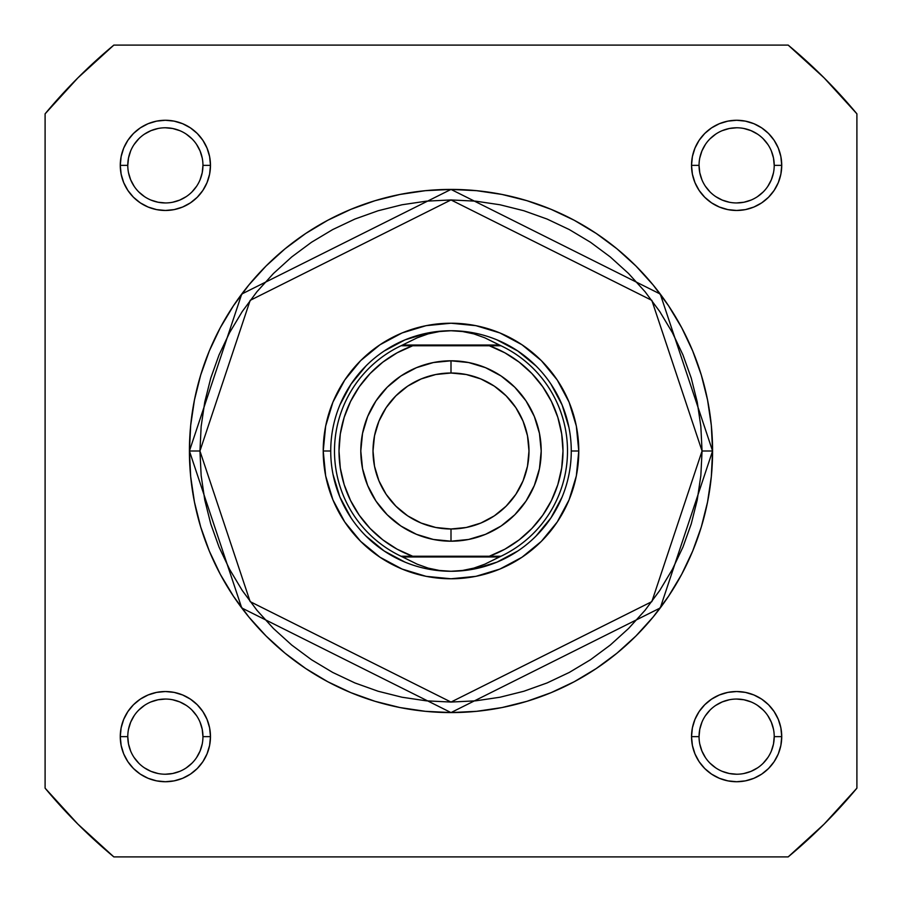 <?xml version="1.0" encoding="UTF-8"?>
<svg xmlns="http://www.w3.org/2000/svg" width="902" height="902" viewBox="0 0 902 902"><rect width="100%" height="100%" fill="white"/><g stroke="black" fill="none" stroke-linecap="round" stroke-linejoin="round"><path stroke-width="1.35" d="M127.78 165.382L127.78 165.37A37.58 37.58 0 0 0 165.37 202.95A37.58 37.58 0 0 0 202.95 165.37A37.58 37.58 0 0 0 165.37 127.78A37.58 37.58 0 0 0 127.78 165.37L120.27 165.37A45.1 45.1 0 0 1 165.37 120.27A45.1 45.1 0 0 1 210.47 165.37L202.95 165.37A37.58 37.58 0 0 1 165.37 202.95A37.58 37.58 0 0 1 127.78 165.37A37.58 37.58 0 0 1 165.37 127.78A37.58 37.58 0 0 1 202.95 165.37L202.228 172.699L200.086 179.746M774.22 165.382L774.22 165.37A37.58 37.58 0 0 0 736.63 127.78A37.58 37.58 0 0 0 699.05 165.37L691.53 165.37A45.1 45.1 0 0 1 736.63 120.27A45.1 45.1 0 0 1 781.73 165.37L774.22 165.37A37.58 37.58 0 0 1 736.63 202.95A37.58 37.58 0 0 1 699.05 165.37A37.58 37.58 0 0 1 736.63 127.78A37.58 37.58 0 0 1 774.22 165.37L773.499 158.03L771.357 150.984M774.22 736.618L774.22 736.63A37.58 37.58 0 0 0 736.63 699.05A37.58 37.58 0 0 0 699.05 736.63L691.53 736.63A45.1 45.1 0 0 1 736.63 691.53A45.1 45.1 0 0 1 781.73 736.63L774.22 736.63A37.58 37.58 0 0 1 736.63 774.22A37.58 37.58 0 0 1 699.05 736.63A37.58 37.58 0 0 1 736.63 699.05A37.58 37.58 0 0 1 774.22 736.63L773.499 743.97L771.357 751.016M127.78 736.618L127.78 736.63A37.58 37.58 0 0 0 165.37 774.22A37.58 37.58 0 0 0 202.95 736.63A37.58 37.58 0 0 0 165.37 699.05A37.58 37.58 0 0 0 127.78 736.63L120.27 736.63A45.1 45.1 0 0 1 165.37 691.53A45.1 45.1 0 0 1 210.47 736.63L202.95 736.63A37.58 37.58 0 0 1 165.37 774.22A37.58 37.58 0 0 1 127.78 736.63A37.58 37.58 0 0 1 165.37 699.05A37.58 37.58 0 0 1 202.95 736.63L202.228 729.301L200.086 722.254M578.78 451L571.27 451L578.78 451L576.333 475.929L569.061 499.9L557.244 521.987L541.358 541.358L521.987 557.244L499.9 569.061L475.929 576.333L451 578.78L426.071 576.333L402.1 569.061L380.013 557.244L360.642 541.358L344.756 521.987L332.939 499.9L325.667 475.929L323.22 451A127.78 127.78 0 0 1 451 323.22A127.78 127.78 0 0 1 578.78 451A127.78 127.78 0 0 1 451 578.78A127.78 127.78 0 0 1 323.22 451L325.667 426.071L332.939 402.1L344.756 380.013L360.642 360.642L380.013 344.756L402.1 332.939L426.071 325.667L451 323.22L475.929 325.667L499.9 332.939L521.987 344.756L541.358 360.642L557.244 380.013L569.061 402.1L576.333 426.071L578.78 451M330.73 451L323.22 451L330.73 451M189.42 451L241.736 607.948L451 712.58L660.264 607.948L712.58 451L702.06 451L651.842 601.634L451 702.06L250.158 601.634L199.94 451L189.42 451L190.683 425.361L194.449 399.969L200.684 375.063L209.332 350.901L220.302 327.697L233.505 305.677L248.794 285.055L266.034 266.034L285.055 248.794L305.677 233.505L327.697 220.302L350.901 209.332L375.063 200.684L399.969 194.449L425.361 190.683L451 189.42L476.639 190.683L502.031 194.449L526.937 200.684L551.099 209.332L574.303 220.302L596.323 233.505L616.945 248.794L635.966 266.034L653.206 285.055L668.495 305.677L681.698 327.697L692.668 350.901L701.316 375.063L707.551 399.969L711.317 425.361L712.58 451A261.58 261.58 0 0 1 451 712.58A261.58 261.58 0 0 1 189.42 451A261.58 261.58 0 0 1 451 189.42A261.58 261.58 0 0 1 712.58 451L711.317 476.639L707.551 502.031L701.316 526.937L692.668 551.099L681.698 574.303L668.495 596.323L653.206 616.945L635.966 635.966L616.945 653.206L596.323 668.495L574.303 681.698L551.099 692.668L526.937 701.316L502.031 707.551L476.639 711.317L451 712.58L425.361 711.317L399.969 707.551L375.063 701.316L350.901 692.668L327.697 681.698L305.677 668.495L285.055 653.206L266.034 635.966L248.794 616.945L233.505 596.323L220.302 574.303L209.332 551.099L200.684 526.937L194.449 502.031L190.683 476.639L189.42 451L199.94 451L201.157 475.613L204.765 499.979L210.752 523.882L219.051 547.074L229.593 569.342L242.255 590.483L256.935 610.271L273.475 628.525L291.729 645.065L311.517 659.745L332.658 672.407L354.926 682.949L378.118 691.248L402.021 697.235L426.387 700.843L451 702.06L475.613 700.843L499.979 697.235L523.882 691.248L547.074 682.949L569.342 672.407L590.483 659.745L610.271 645.065L628.525 628.525L645.065 610.271L659.745 590.483L672.407 569.342L682.949 547.074L691.248 523.882L697.235 499.979L700.843 475.613L702.06 451L700.843 426.387L697.235 402.021L691.248 378.118L682.949 354.926L672.407 332.658L659.745 311.517L645.065 291.729L628.525 273.475L610.271 256.935L590.483 242.255L569.342 229.593L547.074 219.051L523.882 210.752L499.979 204.765L475.613 201.157L451 199.94L426.387 201.157L402.021 204.765L378.118 210.752L354.926 219.051L332.658 229.593L311.517 242.255L291.729 256.935L273.475 273.475L256.935 291.729L242.255 311.517L229.593 332.658L219.051 354.926L210.752 378.118L204.765 402.021L201.157 426.387L199.94 451L250.158 300.366L451 199.94L651.842 300.366L702.06 451L712.58 451L660.264 294.052L451 189.42L241.736 294.052L189.42 451M45.1 113.832L45.1 788.168L77.876 824.124L113.832 856.9L788.168 856.9L824.124 824.124L856.9 788.168L856.9 113.832L824.124 77.876L788.168 45.1L113.832 45.1L77.876 77.876L45.1 113.832A527.67 527.67 0 0 1 113.832 45.1L788.168 45.1A527.67 527.67 0 0 1 856.9 113.832L856.9 788.168A527.67 527.67 0 0 1 788.168 856.9L113.832 856.9A527.67 527.67 0 0 1 45.1 788.168L45.1 113.832M202.95 736.63L210.47 736.63A45.1 45.1 0 0 1 165.37 781.73A45.1 45.1 0 0 1 120.27 736.63L121.139 727.835L123.698 719.379L127.87 711.577L133.473 704.744L140.306 699.129L148.108 694.968L156.565 692.398L165.37 691.53L174.165 692.398L182.621 694.968L190.423 699.129L197.256 704.744L202.871 711.577L207.032 719.379L209.602 727.835L210.47 736.63L209.602 745.435L207.032 753.892L202.871 761.694L197.256 768.527L190.423 774.13L182.621 778.302L174.165 780.861L165.37 781.73L156.565 780.861L148.108 778.302L140.306 774.13L133.473 768.527L127.87 761.694L123.698 753.892L121.139 745.435L120.27 736.63L127.78 736.63L128.501 743.97L130.643 751.016M699.05 736.641L699.05 736.63A37.58 37.58 0 0 0 736.63 774.22A37.58 37.58 0 0 0 774.22 736.63L781.73 736.63A45.1 45.1 0 0 1 736.63 781.73A45.1 45.1 0 0 1 691.53 736.63L692.398 727.835L694.968 719.379L699.129 711.577L704.744 704.744L711.577 699.129L719.379 694.968L727.835 692.398L736.63 691.53L745.435 692.398L753.892 694.968L761.694 699.129L768.527 704.744L774.13 711.577L778.302 719.379L780.861 727.835L781.73 736.63L780.861 745.435L778.302 753.892L774.13 761.694L768.527 768.527L761.694 774.13L753.892 778.302L745.435 780.861L736.63 781.73L727.835 780.861L719.379 778.302L711.577 774.13L704.744 768.527L699.129 761.694L694.968 753.892L692.398 745.435L691.53 736.63L699.05 736.63L699.772 729.301L701.914 722.254M699.05 165.359L699.05 165.37A37.58 37.58 0 0 0 736.63 202.95A37.58 37.58 0 0 0 774.22 165.37L781.73 165.37A45.1 45.1 0 0 1 736.63 210.47A45.1 45.1 0 0 1 691.53 165.37L692.398 156.565L694.968 148.108L699.129 140.306L704.744 133.473L711.577 127.87L719.379 123.698L727.835 121.139L736.63 120.27L745.435 121.139L753.892 123.698L761.694 127.87L768.527 133.473L774.13 140.306L778.302 148.108L780.861 156.565L781.73 165.37L780.861 174.165L778.302 182.621L774.13 190.423L768.527 197.256L761.694 202.871L753.892 207.032L745.435 209.602L736.63 210.47L727.835 209.602L719.379 207.032L711.577 202.871L704.744 197.256L699.129 190.423L694.968 182.621L692.398 174.165L691.53 165.37L699.05 165.37L699.772 172.699L701.914 179.746M202.95 165.37L210.47 165.37A45.1 45.1 0 0 1 165.37 210.47A45.1 45.1 0 0 1 120.27 165.37L121.139 156.565L123.698 148.108L127.87 140.306L133.473 133.473L140.306 127.87L148.108 123.698L156.565 121.139L165.37 120.27L174.165 121.139L182.621 123.698L190.423 127.87L197.256 133.473L202.871 140.306L207.032 148.108L209.602 156.565L210.47 165.37L209.602 174.165L207.032 182.621L202.871 190.423L197.256 197.256L190.423 202.871L182.621 207.032L174.165 209.602L165.37 210.47L156.565 209.602L148.108 207.032L140.306 202.871L133.473 197.256L127.87 190.423L123.698 182.621L121.139 174.165L120.27 165.37L127.78 165.37L128.501 158.03L130.643 150.984M339.885 497.025L333.041 474.463L339.885 497.025L351.002 517.816M384.184 550.998L365.964 536.036L384.184 550.998L404.975 562.115M497.025 562.115L474.463 568.959L497.025 562.115L517.816 550.998M550.998 517.816L536.036 536.036L550.998 517.816L562.115 497.025M562.115 404.975L568.959 427.537L562.115 404.975L550.998 384.184M517.816 351.002L536.036 365.964L517.816 351.002L497.025 339.885M404.975 339.885L427.537 333.041L404.975 339.885L384.184 351.002M351.002 384.184L365.964 365.964L351.002 384.184L339.885 404.975M134.105 757.5L138.795 763.205M144.478 767.873L150.984 771.357L158.03 773.499M165.359 774.22L172.699 773.499L179.746 771.357M186.24 767.895L191.946 763.205M196.613 757.522L200.086 751.016L202.228 743.97M196.625 715.76L191.946 710.054M186.252 705.387L179.746 701.914L172.699 699.772M165.382 699.05L158.03 699.772L150.984 701.914M144.5 705.375L138.795 710.054M134.127 715.748L130.643 722.254L128.501 729.301M134.105 144.5L138.795 138.795M144.478 134.127L150.984 130.643L158.03 128.501M165.359 127.78L172.699 128.501L179.746 130.643M186.24 134.105L191.946 138.795M196.613 144.478L200.086 150.984L202.228 158.03M196.625 186.24L191.946 191.946M186.252 196.613L179.746 200.086L172.699 202.228M165.382 202.95L158.03 202.228L150.984 200.086M144.5 196.625L138.795 191.946M134.127 186.252L130.643 179.746L128.501 172.699M705.375 715.76L710.054 710.054M715.748 705.387L722.254 701.914L729.301 699.772M736.618 699.05L743.97 699.772L751.016 701.914M757.5 705.375L763.205 710.054M767.873 715.748L771.357 722.254L773.499 729.301M767.895 757.5L763.205 763.205M757.522 767.873L751.016 771.357L743.97 773.499M736.641 774.22L729.301 773.499L722.254 771.357M715.76 767.895L710.054 763.205M705.387 757.522L701.914 751.016L699.772 743.97M705.375 186.24L710.054 191.946M715.748 196.613L722.254 200.086L729.301 202.228M736.618 202.95L743.97 202.228L751.016 200.086M757.5 196.625L763.205 191.946M767.873 186.252L771.357 179.746L773.499 172.699M767.895 144.5L763.205 138.795M757.522 134.127L751.016 130.643L743.97 128.501M736.641 127.78L729.301 128.501L722.254 130.643M715.76 134.105L710.054 138.795M705.387 144.478L701.914 150.984L699.772 158.03M451 541.2A90.2 90.2 0 0 1 360.8 451A90.2 90.2 0 0 1 451 360.8A90.2 90.2 0 0 0 360.8 451A90.2 90.2 0 0 0 451 541.2L451 528.989A77.989 77.989 0 0 1 373.011 451A77.989 77.989 0 0 1 451 373.011L451 360.8L433.4 362.536L416.487 367.666L400.883 375.999L387.217 387.217L375.999 400.883L367.666 416.487L362.536 433.4L360.8 451L362.536 468.6L367.666 485.513L375.999 501.117L387.217 514.783L400.883 526.001L416.487 534.334L433.4 539.464L451 541.2L468.6 539.464L485.513 534.334L501.117 526.001L514.783 514.783L526.001 501.117L534.334 485.513L539.464 468.6L541.2 451L539.464 433.4L534.334 416.487L526.001 400.883L514.783 387.217L501.117 375.999L485.513 367.666L468.6 362.536L451 360.8L451 373.011L466.221 374.51L480.845 378.941L494.33 386.146L506.146 395.854L515.854 407.67L523.059 421.155L527.49 435.779L528.989 451L527.49 466.221L523.059 480.845L515.854 494.33L506.146 506.146L494.33 515.854L480.845 523.059L466.221 527.49L451 528.989L435.779 527.49L421.155 523.059L407.67 515.854L395.854 506.146L386.146 494.33L378.941 480.845L374.51 466.221L373.011 451L374.51 435.779L378.941 421.155L386.146 407.67L395.854 395.854L407.67 386.146L421.155 378.941L435.779 374.51L451 373.011A77.989 77.989 0 0 1 528.989 451A77.989 77.989 0 0 1 451 528.989L451 541.2A90.2 90.2 0 0 0 541.2 451A90.2 90.2 0 0 0 451 360.8A90.2 90.2 0 0 1 541.2 451A90.2 90.2 0 0 1 451 541.2M412.665 345.77A111.995 111.995 0 0 0 412.665 556.23L400.995 556.23A116.505 116.505 0 0 1 400.995 345.77L417.198 337.81L428.134 333.898L439.466 331.53L451 330.73L462.534 331.53L473.866 333.898L484.802 337.81L499.392 345.015L402.608 345.015L499.392 345.015L501.005 345.77L489.335 345.77A111.995 111.995 0 0 1 489.335 556.23L501.005 556.23L484.802 564.19L473.866 568.102L462.534 570.47L451 571.27L439.466 570.47L428.134 568.102L417.198 564.19L400.995 556.23L402.608 556.985L499.392 556.985L501.005 556.23L400.995 556.23A116.505 116.505 0 0 1 400.995 345.77L417.198 337.81L428.134 333.898L439.466 331.53L451 330.73A120.27 120.27 0 0 0 330.73 451A120.27 120.27 0 0 0 451 571.27L462.534 570.47L473.866 568.102L484.802 564.19L499.392 556.985L402.608 556.985L417.198 564.19L428.134 568.102L439.466 570.47L451 571.27A120.27 120.27 0 0 1 330.73 451A120.27 120.27 0 0 1 451 330.73L462.534 331.53L473.866 333.898L484.802 337.81L501.005 345.77L489.335 345.77L504.894 352.817L519.202 362.164L531.921 373.563L542.756 386.778L551.449 401.48L557.819 417.333L561.698 433.963L562.995 451L561.698 468.037L557.819 484.667L551.449 500.52L542.756 515.222L531.921 528.437L519.202 539.836L504.894 549.183L489.335 556.23L412.665 556.23L397.105 549.183L382.798 539.836L370.079 528.437L359.244 515.222L350.551 500.52L344.181 484.667L340.302 468.037L339.005 451L340.302 433.963L344.181 417.333L350.551 401.48L359.244 386.778L370.079 373.563L382.798 362.164L397.105 352.817L412.665 345.77L489.335 345.77L405.111 345.77M451 571.27A120.27 120.27 0 0 0 571.27 451A120.27 120.27 0 0 0 451 330.73A120.27 120.27 0 0 1 571.27 451A120.27 120.27 0 0 1 451 571.27M501.005 345.77A116.505 116.505 0 0 1 501.005 556.23A116.505 116.505 0 0 0 501.005 345.77M489.335 556.23L496.889 556.23M401.627 345.77L406.058 345.77M500.373 556.23L495.942 556.23"/></g></svg>
